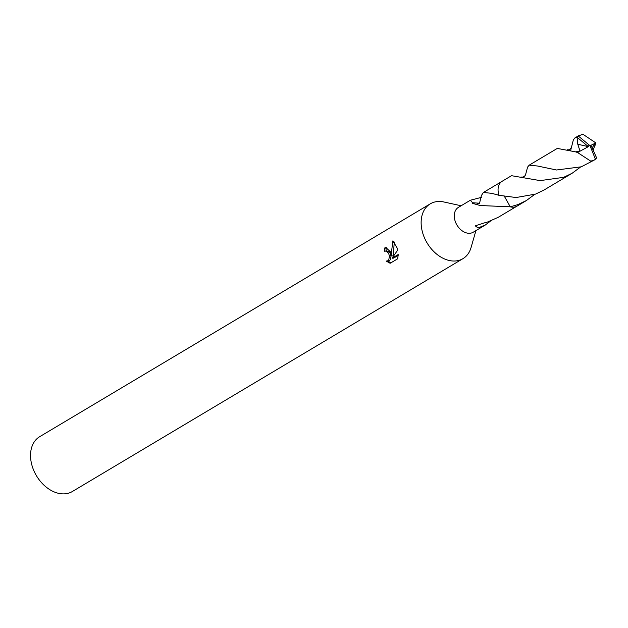<?xml version="1.0" encoding="UTF-8"?>
<svg xmlns="http://www.w3.org/2000/svg" width="628" height="628" viewBox="0 0 628 628"><rect width="100%" height="100%" fill="white"/><g stroke="black" fill="none" stroke-linecap="round" stroke-linejoin="round"><path stroke-width="0.94" d="M461.109 205.764L443.91 201.988A31.91 22.757 59.2 0 0 430.274 203.841A31.91 22.757 59.2 0 0 422.683 232.925A31.91 22.757 59.2 0 0 462.954 258.658A31.91 22.757 59.2 0 0 471.063 247.542L475.922 230.617M504.472 196.486L510.258 206.808A14.468 10.315 59.2 0 0 510.266 206.816L510.234 206.808A14.475 10.323 59.2 0 0 510.266 206.816L480.185 205.529L472.507 203.339A14.468 10.315 -120.8 0 1 472.601 202.75L470.388 200.23L458.416 207.373A14.468 10.315 59.2 0 0 454.978 220.561A14.468 10.315 59.2 0 0 473.229 232.219L485.201 225.083L478.073 227.925L475.247 225.845L485.994 222.375A14.468 10.315 59.2 0 0 486.559 222.445L498.2 217.335L516.546 206.392M386.196 261.091L387.798 260.769L388.811 259.709L389.423 256.169L388.63 253.233L386.204 250.972L384.713 251.294A31.91 22.757 -120.8 0 1 384.25 248.139L385.922 247.573L390.671 252.016L391.684 255.965L391.574 251.475L392.869 240.885L397.202 248.123L397.681 250.109L392.053 258.218L398.191 254.552L397.72 258.76L390.145 263.281L386.204 261.083M430.274 203.841L39.666 436.703A31.91 22.757 59.2 0 0 32.083 465.788A31.91 22.757 59.2 0 0 72.346 491.52L462.954 258.658M476.024 204.383L479.557 203.229L481.393 195.504L483.387 192.482L491.732 193.314L499.064 195.324A14.475 10.323 59.2 0 0 499.048 195.332M490.437 221.119L485.201 225.083M385.749 250.949L388.795 251.279L389.847 252.432L391.024 256.059L390.435 259.592L389.423 260.651L386.715 261.107M387.876 261.02L390.851 262.857M386.738 247.628L385.89 248.029A29.783 21.242 59.2 0 0 386.275 250.917M385.89 248.029L384.25 248.139M394.258 242.023L393.293 255.855L391.684 255.965M398.191 255.408L393.678 258.1L392.053 258.218M470.388 200.23L481.668 197.294M479.549 203.229L472.601 202.75M581.3 166.805L594.261 160.062L590.767 161.153L577.564 152.526L575.546 151.85L557.303 148.412L529.161 165.18L537.45 165.996L556.51 169.992L581.3 166.805M587.643 145.877L590.045 145.735L595.415 159.222A14.468 10.315 59.2 0 0 596.6 157.895L591.395 146.23L590.045 145.735L578.341 136.033A14.468 10.315 59.2 0 0 577.156 137.359L588.373 146.646L577.784 144.244L580.037 151.183L575.546 151.85M595.415 159.222L594.261 160.062M517.88 204.626L510.266 206.824A14.483 10.331 59.2 0 0 513.594 207.185A14.483 10.331 59.2 0 0 517.04 206.125L526.358 200.567L517.88 204.626M525.534 174.851L527.591 167.111L529.161 165.18M570.601 150.673L573.364 139.84L574.934 137.909L577.156 137.359M578.341 136.033L582.831 134.196L595.846 142.933L593.162 149.943M580.429 167.119L572.124 173.265L563.638 177.339L540.151 180.613L511.522 175.691L502.204 181.241A14.483 10.331 59.2 0 0 499.04 195.316L516.098 197.53L535.535 194.099L543.989 190.048L572.124 173.265M592.235 147.902L594.7 143.49L595.163 143.263L595.297 145.139M510.266 206.824L504.512 196.493M534.671 194.413L526.358 200.567M591.356 146.214L590.822 145.358L594.7 143.49M577.077 137.399L577.784 144.244M588.373 146.646L580.037 151.183M595.163 143.263L595.846 142.933M587.62 145.884L590.045 145.735M579.04 151.725L577.564 152.526M501.733 181.547L483.387 192.482M476.801 204.359L475.734 204.296M579.448 135.216L574.934 137.909M521.585 177.033C523.352 177.245 524.67 176.499 525.55 174.804L525.51 174.945M571.299 147.556L571.284 147.596C570.091 149.409 568.787 150.131 567.382 149.754"/></g></svg>
